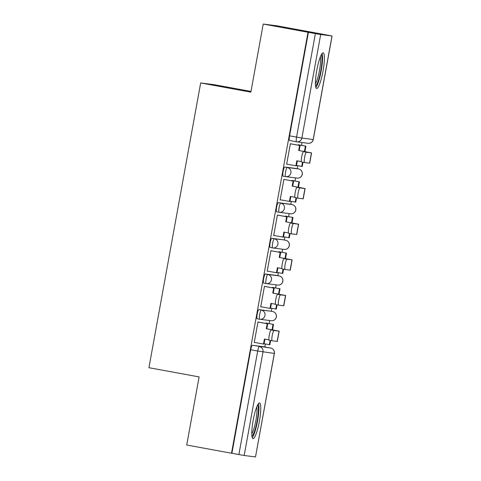 <?xml version="1.0" encoding="UTF-8"?>
<svg xmlns="http://www.w3.org/2000/svg" width="481" height="481" viewBox="0 0 481 481"><rect width="100%" height="100%" fill="white"/><g stroke="black" fill="none" stroke-linecap="round" stroke-linejoin="round"><path stroke-width="0.72" d="M257.161 318.771L259.638 319.228A4.648 0.806 -79.6 0 1 259.638 319.228A4.648 0.806 -79.6 0 1 259.674 314.55A4.648 0.806 -79.6 0 1 261.303 310.083L270.16 311.093A4.648 0.806 100.4 0 0 270.16 311.093A4.648 0.806 100.4 0 0 270.154 311.093L258.832 309.632A4.648 0.806 100.4 0 0 257.197 314.099A4.648 0.806 100.4 0 0 257.161 318.771A4.648 0.806 100.4 0 0 257.167 318.771L259.626 319.222M276.629 275.439L265.308 273.978A4.648 0.806 100.4 0 0 263.678 278.445A4.648 0.806 100.4 0 0 263.642 283.123A4.648 0.806 100.4 0 0 263.648 283.123L266.107 283.574A4.648 0.806 -79.6 0 1 266.113 283.574A4.648 0.806 -79.6 0 1 266.155 278.902A4.648 0.806 -79.6 0 1 267.785 274.435L279.106 275.896A4.648 0.806 -79.6 0 1 279.112 275.896L276.629 275.439A4.648 0.806 100.4 0 0 276.635 275.439A4.648 0.806 100.4 0 0 276.629 275.439L279.112 275.896A4.648 4.576 -82.7 0 1 282.774 281.289A4.648 4.576 -82.7 0 1 277.681 285.071A4.648 4.648 0 0 0 282.864 281.181A4.648 4.648 0 0 0 279.112 275.896M270.118 247.468L272.595 247.919A4.648 0.806 -79.6 0 1 272.595 247.919A4.648 0.806 -79.6 0 1 272.631 243.248A4.648 0.806 -79.6 0 1 274.26 238.78L283.117 239.791A4.648 0.806 100.4 0 0 283.117 239.791A4.648 0.806 100.4 0 0 283.111 239.785L271.789 238.329A4.648 0.806 100.4 0 0 270.154 242.797A4.648 0.806 100.4 0 0 270.118 247.468A4.648 0.806 100.4 0 0 270.124 247.468L272.589 247.919M289.586 204.136L278.265 202.675A4.648 0.806 100.4 0 0 276.635 207.143A4.648 0.806 100.4 0 0 276.599 211.814A4.648 0.806 100.4 0 0 276.605 211.82L279.064 212.271A4.648 0.806 -79.6 0 1 279.07 212.271A4.648 0.806 -79.6 0 1 279.112 207.6A4.648 0.806 -79.6 0 1 280.742 203.132L292.063 204.587A4.648 0.806 -79.6 0 1 292.069 204.593L289.598 204.136A4.648 0.806 100.4 0 0 289.598 204.136A4.648 0.806 100.4 0 0 289.586 204.136L292.063 204.587A4.648 4.576 -82.7 0 1 295.731 209.987A4.648 4.576 -82.7 0 1 290.638 213.768A4.648 4.648 0 0 0 295.821 209.878A4.648 4.648 0 0 0 292.069 204.593M296.08 168.488A4.648 0.806 100.4 0 0 296.074 168.482A4.648 0.806 100.4 0 0 296.068 168.482L284.746 167.027A4.648 0.806 100.4 0 0 283.117 171.495A4.648 0.806 100.4 0 0 283.075 176.166A4.648 0.806 100.4 0 0 283.087 176.166L285.546 176.617M323.028 71.074A18.116 3.145 100.4 0 0 323.178 52.85A18.116 3.145 100.4 0 0 316.787 70.274A18.116 3.145 100.4 0 0 316.636 88.498A18.116 3.145 100.4 0 0 323.028 71.074M259.397 421.194A18.116 3.145 100.4 0 0 259.548 402.97A18.116 3.145 100.4 0 0 253.156 420.388A18.116 3.145 100.4 0 0 253.012 438.612A18.116 3.145 100.4 0 0 259.397 421.194M264.863 346.957L265.404 343.975M269.101 323.605L269.667 320.526M271.338 311.309L271.879 308.321M275.583 287.957L276.142 284.872M277.82 275.655L278.361 272.673M282.064 252.303L282.624 249.224M284.295 240.007L284.842 237.019M288.54 216.654L289.099 213.57M290.777 204.353L291.318 201.365M295.021 181L295.581 177.916M297.258 168.699L297.799 165.717M301.497 145.346L302.014 142.508M321.723 34.049L332.076 35.985L320.683 34.524L301.87 138.047L313.191 139.508L332.004 35.979M250.986 91.432L214.394 84.722L200.673 82.954L250.854 92.154L263.227 24.05L308.008 32.263L231.505 453.228L186.724 445.015L199.104 376.912L148.924 367.706L200.673 82.954M263.227 24.05L276.954 25.818L321.729 34.031M252.351 345.286L263.672 346.741A4.648 0.806 100.4 0 0 263.678 346.741A4.648 0.806 100.4 0 0 263.672 346.741L270.647 348.022A4.648 0.806 -79.6 0 1 270.653 348.022L252.351 345.286A4.648 0.806 -79.6 0 0 250.721 349.753L257.696 351.028A4.648 0.806 -79.6 0 1 259.325 346.56A4.648 4.576 -82.7 0 1 262.993 351.96L244.18 455.483L238.883 454.557L257.696 351.028L274.386 353.421A4.648 4.648 0 0 0 270.653 348.022A4.648 4.576 -82.7 0 1 274.314 353.415L255.501 456.944L244.18 455.483M231.505 453.228L238.883 454.557M274.386 353.421L255.501 456.944M308.405 32.311L289.592 135.84A4.648 0.806 100.4 0 0 289.556 140.512L296.524 141.793A4.648 0.806 -79.6 0 1 296.567 137.121L315.386 33.592L308.008 32.263M315.386 33.592L320.683 34.524M290.963 143.855L290.386 143.663L286.646 164.231L287.247 164.304L286.652 164.195M292.484 180.537L291.907 180.345L291.811 180.85M284.481 179.509L283.904 179.311L280.164 199.88L280.766 199.958L280.17 199.849M286.003 216.185L285.425 215.993L285.335 216.504M278.006 215.157L277.423 214.965L273.689 235.534L274.29 235.612L273.695 235.498M279.527 251.84L278.95 251.647L278.854 252.158M271.524 250.811L270.947 250.613L267.208 271.182L267.809 271.26L267.214 271.152M273.046 287.488L272.468 287.301L272.378 287.806M265.043 286.466L264.466 286.267L260.732 306.836L261.327 306.914L260.732 306.806M266.57 323.142L265.987 322.949L265.897 323.46M258.568 322.114L257.99 321.921L254.251 342.49L254.852 342.562L254.257 342.454M298.966 144.883L298.382 144.691L298.292 145.202M231.908 453.276L250.721 349.753M289.556 140.512A4.648 0.806 100.4 0 0 289.562 140.512L296.53 141.793A4.648 0.806 -79.6 0 1 296.53 141.793A4.648 4.648 0 0 0 296.777 141.829A4.648 4.576 97.3 0 1 296.536 141.793M304.569 162.53L301.659 162.001A5.225 0.908 -79.6 0 1 301.647 161.995A5.225 0.908 -79.6 0 1 301.695 156.716A5.225 0.908 -79.6 0 1 303.529 151.713L306.451 152.249A5.225 0.908 100.4 0 0 304.623 157.251A5.225 0.908 100.4 0 0 304.575 162.536A5.225 0.908 100.4 0 0 304.581 162.536L309.704 163.185L311.574 152.904L299.194 150.559L300.108 145.533L290.368 143.747M286.664 164.117L296.41 165.873L297.318 160.87M295.893 165.807L296.807 160.78L301.401 161.622M299.194 150.559L308.604 152.363L303.529 151.713M298.677 150.493L299.591 145.466L300.108 145.533M290.362 143.777L299.591 145.466M304.948 151.617L305.94 146.164L298.37 144.775M296.482 165.476L302.242 166.504L303.018 162.247M304.431 151.521L305.417 146.098L305.94 146.164M301.725 166.438L302.501 162.151M298.364 144.799L305.417 146.098M306.451 152.249L311.574 152.904M321.158 55.02A15.681 2.718 -79.6 0 1 321.885 57.161A15.681 2.718 -79.6 0 1 320.124 74.092A15.681 2.718 -79.6 0 1 315.524 85.75M315.41 83.652A14.52 2.519 100.4 0 0 319.252 71.675A14.52 2.519 100.4 0 0 320.478 57.93A14.52 2.519 100.4 0 0 320.31 56.944M315.855 87.488A18.001 3.12 100.4 0 0 320.785 72.92A18.001 3.12 100.4 0 0 322.444 55.207A18.001 3.12 100.4 0 0 322.09 53.517M257.533 405.14A15.681 2.718 -79.6 0 1 258.255 407.275A15.681 2.718 -79.6 0 1 256.493 424.206A15.681 2.718 -79.6 0 1 251.894 435.87M251.785 433.766A14.52 2.519 100.4 0 0 255.627 421.789A14.52 2.519 100.4 0 0 256.854 408.044A14.52 2.519 100.4 0 0 256.68 407.064M252.23 437.608A18.001 3.12 100.4 0 0 257.161 423.039A18.001 3.12 100.4 0 0 258.82 405.321A18.001 3.12 100.4 0 0 258.459 403.631M295.172 197.649L298.094 198.184L295.178 197.649A5.225 0.908 -79.6 0 1 295.172 197.649A5.225 0.908 -79.6 0 1 295.22 192.37A5.225 0.908 -79.6 0 1 297.048 187.368L299.976 187.903A5.225 0.908 100.4 0 0 298.142 192.905A5.225 0.908 100.4 0 0 298.094 198.184A5.225 0.908 100.4 0 0 298.106 198.184L303.228 198.839L305.092 188.558L292.713 186.213L293.626 181.187L283.886 179.401L293.626 181.187M280.189 199.765L289.935 201.527L290.843 196.525M289.412 201.461L290.326 196.428L294.919 197.27M292.713 186.213L302.122 188.017L297.048 187.368M292.195 186.147L293.109 181.121M298.467 187.271L299.459 181.812L291.889 180.429M290.007 201.124L295.761 202.152L296.536 197.901M297.955 187.175L298.941 181.746L299.459 181.812M295.244 202.086L296.019 197.805M291.883 180.453L298.941 181.746M299.976 187.903L305.092 188.558M288.69 233.303L291.618 233.838L288.702 233.303A5.225 0.908 -79.6 0 1 288.69 233.303A5.225 0.908 -79.6 0 1 288.738 228.018A5.225 0.908 -79.6 0 1 290.566 223.016L293.494 223.557A5.225 0.908 100.4 0 0 291.666 228.559A5.225 0.908 100.4 0 0 291.618 233.838A5.225 0.908 100.4 0 0 291.624 233.838L296.747 234.494L298.617 224.206L286.237 221.867L287.151 216.835L277.411 215.049M273.707 235.419L283.453 237.175L284.361 232.179M282.936 237.109L283.85 232.082L288.444 232.924M286.237 221.867L295.647 223.665L290.566 223.016M285.714 221.795L286.628 216.769L287.151 216.835M277.405 215.079L286.628 216.769M291.991 222.919L292.983 217.466L285.413 216.077M283.525 236.778L289.285 237.806L290.055 233.55M291.474 222.823L292.46 217.4L292.983 217.466M288.762 237.74L289.544 233.459M285.407 216.107L292.46 217.4M293.494 223.557L298.617 224.206M282.215 268.951L285.137 269.486L282.221 268.951A5.225 0.908 -79.6 0 1 282.215 268.951A5.225 0.908 -79.6 0 1 282.257 263.672A5.225 0.908 -79.6 0 1 284.091 258.67L287.013 259.205A5.225 0.908 100.4 0 0 285.185 264.207A5.225 0.908 100.4 0 0 285.137 269.486A5.225 0.908 100.4 0 0 285.149 269.492L290.265 270.142L292.135 259.86L279.756 257.515L280.67 252.489L270.929 250.703M267.232 271.068L276.972 272.829L277.886 267.827M276.455 272.763L277.369 267.737L281.962 268.578M279.756 257.515L289.165 259.319L284.091 258.67M279.239 257.449L280.152 252.423L280.67 252.489M270.923 250.727L280.152 252.423M286.502 253.12L278.932 251.731L286.502 253.12L285.51 258.574M277.05 272.432L282.804 273.461L283.58 269.204M282.287 273.388L283.062 269.107M284.999 258.477L285.985 253.048M287.013 259.205L292.135 259.86M275.733 304.605L278.661 305.14L275.739 304.605A5.225 0.908 -79.6 0 1 275.733 304.605A5.225 0.908 -79.6 0 1 275.781 299.326A5.225 0.908 -79.6 0 1 277.609 294.324L280.537 294.859A5.225 0.908 100.4 0 0 278.703 299.861A5.225 0.908 100.4 0 0 278.661 305.14A5.225 0.908 100.4 0 0 278.667 305.14L283.79 305.796L285.66 295.508L273.28 293.169L274.194 288.143L264.454 286.351M260.75 306.722L270.496 308.477L271.404 303.481M269.973 308.411L270.887 303.385L275.481 304.226M273.28 293.169L282.69 294.973L277.609 294.324M272.757 293.103L273.671 288.071L274.194 288.143M264.448 286.381L273.671 288.071M279.034 294.222L280.02 288.768L272.45 287.379M270.569 308.08L276.328 309.109L277.098 304.852M278.517 294.131L279.503 288.702L280.02 288.768M275.805 309.042L276.587 304.762M272.45 287.41L279.503 288.702M280.537 294.859L285.66 295.508M269.252 340.253L272.18 340.795L269.264 340.259A5.225 0.908 -79.6 0 1 269.252 340.253A5.225 0.908 -79.6 0 1 269.3 334.974A5.225 0.908 -79.6 0 1 271.134 329.972L274.056 330.507A5.225 0.908 100.4 0 0 272.228 335.51A5.225 0.908 100.4 0 0 272.18 340.795A5.225 0.908 100.4 0 0 272.186 340.795L277.309 341.444L279.178 331.162L266.799 328.818L267.713 323.791L257.972 322.005M254.269 342.376L264.015 344.131L264.923 339.129M263.498 344.065L264.412 339.039L269.005 339.881M266.799 328.818L276.208 330.621L271.134 329.972M266.282 328.751L267.195 323.725L267.713 323.791M257.966 322.036L267.195 323.725M272.553 329.876L273.545 324.422L265.975 323.034M264.087 343.735L269.847 344.763L270.623 340.506M272.036 329.78L273.022 324.356L273.545 324.422M269.33 344.697L270.106 340.41M265.969 323.058L273.022 324.356M274.056 330.507L279.178 331.162M258.832 309.632L261.303 310.083A4.648 4.576 97.3 0 1 264.977 315.482A4.648 4.576 -82.7 0 1 259.644 319.228A4.648 4.648 0 0 0 259.878 319.264L271.2 320.725A4.648 4.576 -82.7 0 0 276.298 316.943A4.648 4.576 -82.7 0 0 272.625 311.544A4.648 0.806 -79.6 0 1 272.631 311.544L270.154 311.093M265.308 273.978L267.785 274.435A4.648 4.576 97.3 0 1 271.452 279.828A4.648 4.576 -82.7 0 1 266.119 283.574A4.648 4.648 0 0 0 266.36 283.61L277.681 285.071M271.789 238.329L274.26 238.78A4.648 4.576 97.3 0 1 277.934 244.18A4.648 4.576 -82.7 0 1 272.601 247.925A4.648 4.648 0 0 0 272.835 247.962L284.157 249.423A4.648 4.576 -82.7 0 0 289.255 245.635A4.648 4.576 -82.7 0 0 285.582 240.241A4.648 0.806 -79.6 0 1 285.594 240.241L283.111 239.785M278.265 202.675L280.742 203.132A4.648 4.576 97.3 0 1 284.409 208.526A4.648 4.576 -82.7 0 1 279.082 212.271A4.648 4.648 0 0 0 279.317 212.307L290.638 213.768M283.075 176.166L285.552 176.617A4.648 0.806 -79.6 0 1 285.552 176.617A4.648 0.806 -79.6 0 1 285.588 171.945A4.648 0.806 -79.6 0 1 287.223 167.478L298.545 168.939A4.648 0.806 -79.6 0 1 298.551 168.939L296.068 168.482M284.746 167.027L287.223 167.478A4.648 4.576 97.3 0 1 290.891 172.871A4.648 4.576 -82.7 0 1 285.558 176.617A4.648 4.648 0 0 0 285.798 176.659L297.12 178.114A4.648 4.576 -82.7 0 0 302.212 174.332A4.648 4.576 -82.7 0 0 298.545 168.939L296.074 168.482M289.592 135.84L301.87 138.047A4.648 4.576 97.3 0 1 296.777 141.829L308.099 143.29A4.648 4.648 0 0 0 313.263 139.514L332.076 35.985M313.263 139.514L313.191 139.508A4.648 4.576 97.3 0 1 308.099 143.29M303.511 151.383L303.451 151.719M311.435 152.892L309.566 163.179M297.036 187.031L296.969 187.374M304.954 188.546L303.084 198.827M290.554 222.685L290.494 223.028M298.473 224.194L296.609 234.481M284.073 258.339L284.012 258.676M291.997 259.848L290.127 270.13M277.597 293.987L277.537 294.33M285.516 295.502L283.646 305.784M271.116 329.641L271.056 329.978M279.04 331.15L277.17 341.438M297.12 178.114A4.648 4.648 0 0 0 302.302 174.224A4.648 4.648 0 0 0 298.551 168.939M276.599 211.814L279.07 212.271M263.642 283.123L266.113 283.574M284.157 249.423A4.648 4.648 0 0 0 289.346 245.526A4.648 4.648 0 0 0 285.594 240.241M271.2 320.725A4.648 4.648 0 0 0 276.383 316.829A4.648 4.648 0 0 0 272.631 311.544M263.678 346.741L270.653 348.022M301.647 161.995L304.575 162.536"/></g></svg>
